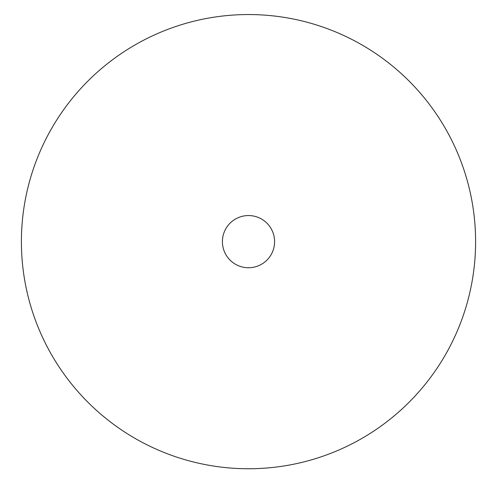 <?xml version="1.0" encoding="UTF-8"?>
<svg xmlns="http://www.w3.org/2000/svg" width="497" height="497" viewBox="0 0 497 497"><rect width="100%" height="100%" fill="white"/><g stroke="black" fill="none" stroke-linecap="round" stroke-linejoin="round"><path stroke-width="0.75" d="M248.5 468.752A227.098 227.098 0 0 0 445.175 128.102A227.098 227.098 0 0 0 51.825 128.102A227.098 227.098 0 0 0 248.5 468.752M222.407 241.654A26.092 26.092 0 0 0 261.546 264.249A26.092 26.092 0 0 0 261.546 219.053A26.092 26.092 0 0 0 222.407 241.654"/></g></svg>
